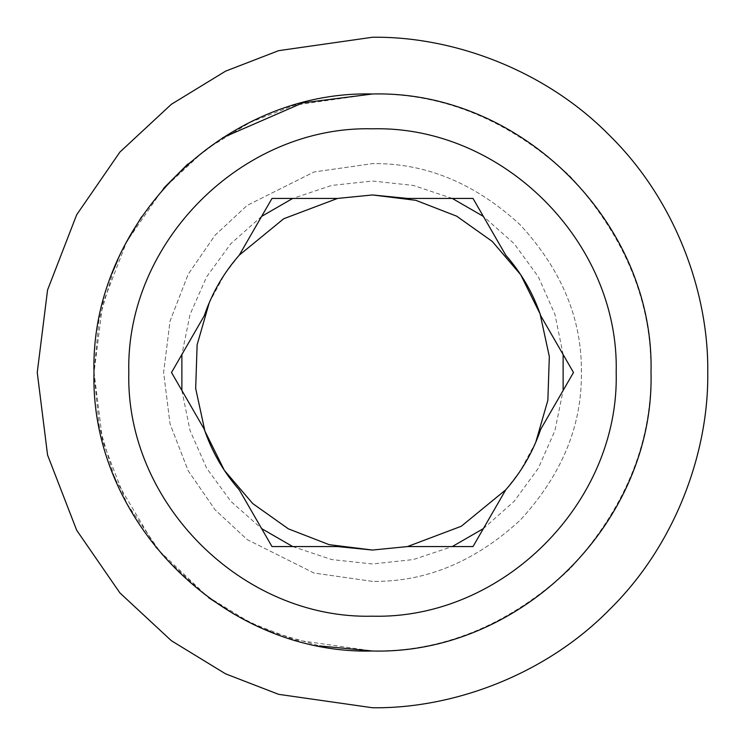 <?xml version="1.0" encoding="UTF-8"?>
<svg xmlns="http://www.w3.org/2000/svg" width="745" height="745" viewBox="0 0 745 745"><rect width="100%" height="100%" fill="white"/><g stroke="black" fill="none" stroke-linecap="round" stroke-linejoin="round"><path stroke-width="0.56" stroke-dasharray="3.73 2.79" d="M372.5 128.81C502.717 125.449 619.551 242.283 616.189 372.5C619.551 502.717 502.717 619.551 372.5 616.189C242.283 619.551 125.449 502.717 128.81 372.5C125.449 242.283 242.283 125.449 372.5 128.81M372.5 651.009C443.582 651.959 509.226 624.766 569.431 569.431C624.766 509.226 651.959 443.582 651.009 372.5C651.959 301.418 624.766 235.774 569.431 175.569C509.226 120.234 443.582 93.041 372.5 93.991L294.536 105.175L250.488 122.199L205.443 149.726L162.717 189.398L126.818 241.464L102.633 303.96L94.066 372.5L102.633 441.04L126.818 503.536L162.717 555.602L205.443 595.274L250.488 622.801L294.536 639.825L372.5 650.972C443.564 651.912 509.189 624.72 569.385 569.385C624.71 509.189 651.894 443.564 650.934 372.5C651.894 301.436 624.71 235.811 569.385 175.615C509.189 120.28 443.564 93.088 372.5 94.028M222.699 137.713L187.842 164.012M163.742 188.15L141.522 216.897M125.914 243.038L118.055 259.269M113.585 269.895L98.964 320.136L94 373.171L99.215 426.168L114.059 476.306M115.233 479.184L156.096 547.808L208.721 597.76M234.386 614.346L265.863 629.776M270.649 631.713L319.596 645.934M372.5 707.75C451.116 708.83 544.027 676.236 609.559 609.559C676.236 544.027 708.83 451.116 707.75 372.5C708.83 293.884 676.236 200.973 609.559 135.441C544.027 68.764 451.116 36.17 372.5 37.25L278.63 50.66L225.595 71.148L171.35 104.3L119.917 152.064L76.688 214.737L47.568 289.973L37.25 372.5L47.568 455.027L76.688 530.263L119.917 592.936L171.35 640.7L225.595 673.853L278.63 694.34L372.5 707.75M303.811 546.569L337.513 546.569L372.5 550.043L407.487 546.569M440.835 546.569L473.001 546.569M488.981 518.883L505.753 489.828C521.425 471.948 533.094 451.749 540.74 429.232M255.973 518.799L272 546.569M187.479 400.158L204.26 429.232C211.906 451.749 223.575 471.948 239.247 489.828M557.465 400.27L573.492 372.5M557.511 344.814L540.74 315.768C533.094 293.251 521.425 273.052 505.753 255.172M187.535 344.739L171.508 372.5M256.029 226.098L239.247 255.172C223.575 273.052 211.906 293.251 204.26 315.768M489.027 226.201L473.001 198.431M441.152 198.431L407.487 198.431L372.5 194.957L337.513 198.431L372.5 194.957M304.156 198.431L272 198.431M372.5 581.379L314.017 573.026L247.172 539.604L215.128 509.841L188.196 470.793L170.046 423.914L163.621 372.5L170.046 321.086L188.196 274.207L215.128 235.159L247.172 205.397L314.017 171.974L372.5 163.621C425.814 162.904 475.04 183.298 520.196 224.804C561.702 269.96 582.096 319.186 581.379 372.5C582.096 425.814 561.702 475.04 520.196 520.196C475.04 561.702 425.814 582.096 372.5 581.379L314.017 573.026L247.172 539.604L215.128 509.841L188.196 470.793L170.046 423.914L163.621 372.5L170.046 321.086L188.196 274.207L215.128 235.159L247.172 205.397L314.017 171.974L372.5 163.621C425.814 162.904 475.04 183.298 520.196 224.804C561.702 269.96 582.096 319.186 581.379 372.5C582.096 425.814 561.702 475.04 520.196 520.196C475.04 561.702 425.814 582.096 372.5 581.379M209.233 302.749L224.813 273.946M224.953 273.741L239.247 255.172M535.767 442.251L520.187 471.054M520.047 471.259L505.753 489.828M452.271 198.431L413.307 185.43L372.5 181.026L331.693 185.43L292.729 198.431M261.635 216.385L230.885 243.634L206.682 276.758L190.068 314.362L181.873 354.546M181.873 390.454L190.068 430.638L206.682 468.242L230.885 501.366L261.635 528.615M292.729 546.569L331.693 559.57L372.5 563.974L413.307 559.57L452.271 546.569M483.365 528.615L514.115 501.366L538.318 468.242L554.932 430.638L563.127 390.454M563.127 354.546L554.932 314.362L538.318 276.758L514.115 243.634L483.365 216.385"/><path stroke-width="1.12" d="M319.596 645.934L372.5 651.009C521.323 654.846 654.846 521.323 651.009 372.5C654.846 223.677 521.323 90.154 372.5 93.991L302.703 102.885L222.699 137.713M187.842 164.012L163.742 188.15M141.522 216.897L125.914 243.038M118.055 259.269L113.585 269.895M114.059 476.306L115.233 479.184M208.721 597.76L234.386 614.346M265.863 629.776L270.649 631.713M372.5 707.75C451.116 708.83 544.027 676.236 609.559 609.559C676.236 544.027 708.83 451.116 707.75 372.5C708.83 293.884 676.236 200.973 609.559 135.441C544.027 68.764 451.116 36.17 372.5 37.25L278.63 50.66L225.595 71.148L171.35 104.3L119.917 152.064L76.688 214.737L47.568 289.973L37.25 372.5L47.568 455.027L76.688 530.263L119.917 592.936L171.35 640.7L225.595 673.853L278.63 694.34L372.5 707.75M372.5 616.189C242.283 619.551 125.449 502.717 128.81 372.5C125.449 242.283 242.283 125.449 372.5 128.81C502.717 125.449 619.551 242.283 616.189 372.5C619.551 502.717 502.717 619.551 372.5 616.189M372.5 93.991C223.677 90.154 90.154 223.677 93.991 372.5C90.154 521.323 223.677 654.846 372.5 651.009M505.753 489.828L461.276 526.259L407.487 546.569L372.5 550.043L407.487 546.569L473.001 546.569L505.753 489.828C521.425 471.948 533.094 451.749 540.74 429.232L573.492 372.5L540.74 315.768C533.094 293.251 521.425 273.052 505.753 255.172L473.001 198.431L407.487 198.431L372.5 194.957L337.513 198.431L304.156 198.431M239.247 255.172L272 198.431L337.513 198.431L283.724 218.741L239.247 255.172C223.575 273.052 211.906 293.251 204.26 315.768L187.535 344.739M209.233 302.749L197.136 344.749L195.674 388.462L204.922 431.141L224.338 470.328L252.741 503.573L288.352 528.838L329.132 544.669L372.5 550.043L337.513 546.569L272 546.569L239.247 489.828L255.973 518.799M204.26 315.768L171.508 372.5L204.26 429.232C211.906 451.749 223.575 471.948 239.247 489.828M407.487 546.569L440.835 546.569M272 546.569L303.811 546.569M473.001 546.569L488.981 518.883M540.74 429.232L557.465 400.27M171.508 372.5L187.479 400.158M573.492 372.5L557.511 344.814M505.753 255.172L489.027 226.201M272 198.431L256.029 226.098M473.001 198.431L441.152 198.431M372.5 194.957L415.868 200.331L456.648 216.162L492.259 241.427L520.662 274.672L540.078 313.859L549.326 356.538L547.864 400.251L535.767 442.251M292.729 198.431L261.635 216.385M181.873 354.546L181.873 390.454M261.635 528.615L292.729 546.569M452.271 546.569L483.365 528.615M563.127 390.454L563.127 354.546M483.365 216.385L452.271 198.431"/></g></svg>
